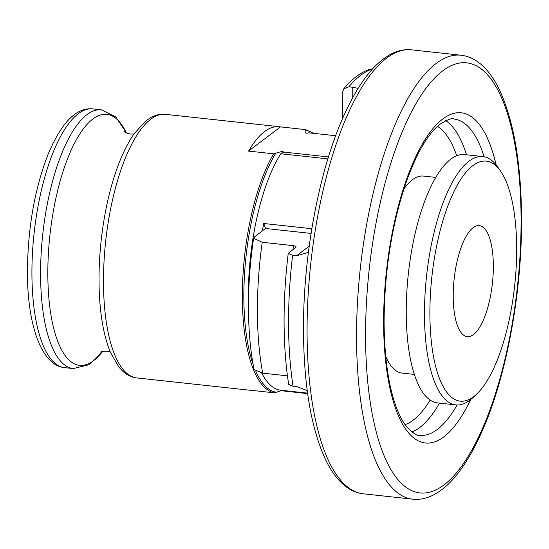 <?xml version="1.0" encoding="UTF-8"?>
<svg xmlns="http://www.w3.org/2000/svg" width="549" height="549" viewBox="0 0 549 549"><rect width="100%" height="100%" fill="white"/><g stroke="black" fill="none" stroke-linecap="round" stroke-linejoin="round"><path stroke-width="0.82" d="M282.261 390.312L274.452 392.851L249.356 390.119A132.577 45.725 96.2 0 0 250.598 390.305A132.577 45.725 96.2 0 0 251.847 390.394M248.471 305.024A129.228 44.565 -83.8 0 1 248.34 296.927A129.228 44.565 -83.8 0 1 280.813 153.754L283.648 152.059L282.454 151.263L273.622 153.816L248.525 151.092A132.577 45.725 96.2 0 1 279.242 126.709A132.577 45.725 96.2 0 1 280.484 126.894L305.58 129.619L305.855 130.449C304.62 131.444 304.77 132.371 306.294 133.215L306.918 133.229M306.294 133.215L309.039 132.837L335.665 135.733M493.345 265.963A55.82 19.249 -83.8 0 1 467.247 336.647A55.82 19.249 -83.8 0 1 453.213 296.343A55.82 19.249 -83.8 0 1 479.311 225.66A55.82 19.249 -83.8 0 1 493.345 265.963M429.888 314.007A120.711 41.635 -83.8 0 1 454.428 190.64A120.711 41.635 -83.8 0 1 500.619 171.192A120.711 41.635 -83.8 0 1 516.671 248.299A120.711 41.635 -83.8 0 1 476.354 394.415A120.711 41.635 -83.8 0 1 429.888 314.007M476.354 394.415L472.559 397.922A124.898 43.076 -83.8 0 1 455.876 404.894A124.898 43.076 -83.8 0 1 424.473 314.721A124.898 43.076 -83.8 0 1 482.866 156.561A124.898 43.076 -83.8 0 1 497.655 166.951L500.619 171.192M455.876 404.894L437.642 402.918A124.898 43.076 -83.8 0 1 406.239 312.738A124.898 43.076 -83.8 0 1 464.632 154.578L482.866 156.561M403.92 188.911A99.081 34.175 -83.8 0 1 423.43 176.071L435.776 177.409M311.07 233.428L265.476 228.473L254.729 236.694L253.617 238.239L262.244 242.281L293.495 245.678C295.808 246.041 296.563 246.597 295.767 247.338L288.239 253.391L292.596 255.381L296.501 255.807L309.204 246.185M296.089 246.885L295.767 247.338M253.617 238.239C250.124 261.708 248.409 284.897 248.471 307.797C248.56 330.539 250.426 351.134 254.084 369.58L262.697 373.148L287.45 375.839M262.292 230.971A129.228 44.565 -83.8 0 1 263.753 223.491L265.551 228.295M288.232 253.391C285.398 276.717 284.011 299.644 284.073 322.181C284.162 344.655 285.7 365.408 288.692 384.444L293.056 386.249L296.961 386.668L307.234 390.62M307.962 252.478L296.501 255.807M352.774 97.571L352.739 87.264L348.828 86.838L343.749 88.835L342.343 92.898L342.432 118.845M369.937 69.229L372.496 68.996M352.739 87.264L358.14 88.362M283.648 152.059L328.487 156.939M305.58 129.619L313.788 133.359M280.484 126.894L248.525 151.092M307.639 393.612L284.485 391.094L282.577 390.428M414.365 374.418L402.019 373.073A99.081 34.175 -83.8 0 1 385.721 356.335M102.636 351.408A126.236 43.536 -83.8 0 1 47.832 274.198A126.236 43.536 -83.8 0 1 76.373 139.714A126.236 43.536 -83.8 0 1 126.38 132.913M276.572 392.281A131.739 45.437 -83.8 0 1 255.889 371.426M253.075 364.234A131.739 45.437 -83.8 0 1 243.852 297.215A131.739 45.437 -83.8 0 1 275.735 153.246M307.577 393.132L280.827 390.222A129.228 44.565 -83.8 0 1 261.715 373.025M305.855 130.449A131.739 45.437 -83.8 0 1 313.143 133.283M430.19 400.07A152.114 52.464 -83.8 0 1 405.073 424.672M439.523 403.117A159.093 54.866 -83.8 0 1 411.887 432.022M457.139 404.977A159.093 54.866 -83.8 0 1 419.628 435.35C417.611 436.27 413.342 433.484 406.83 427.005C403.035 422.373 399.528 415.806 396.316 407.303C388.452 385.837 384.382 357.523 384.094 322.359C384.355 271.638 391.732 224.87 406.233 182.048C416.691 153.109 427.849 133.908 439.715 124.431C447.469 119.497 452.232 117.699 454.002 119.03A159.093 54.866 -83.8 0 1 484.115 156.746M470.63 399.583A166.066 57.274 -83.8 0 1 383.627 323.093A166.066 57.274 -83.8 0 1 428.714 134.121A166.066 57.274 -83.8 0 1 496.138 164.913M365.572 336.763A216.306 74.602 -83.8 0 1 442.604 70.91A216.306 74.602 -83.8 0 1 521.083 219.024A216.306 74.602 -83.8 0 1 444.052 484.884A216.306 74.602 -83.8 0 1 365.572 336.763M460.94 55.209C467.515 55.977 473.615 58.544 479.243 62.909C487.052 69.05 493.784 78.027 499.425 89.837C513.795 120.807 521.173 163.629 521.55 218.296C522.051 292.624 506.35 377.259 481.748 432.001C474.425 448.533 466.526 462.258 458.058 473.183C449.851 483.806 441.17 491.307 432.029 495.672C425.653 498.664 419.21 499.83 412.69 499.165A223.285 77.011 -83.8 0 1 356.548 337.958A223.285 77.011 -83.8 0 1 460.94 55.209L411.455 49.835C404.901 49.163 398.389 50.426 391.931 53.624C374.061 62.641 357.625 84.244 342.61 118.426C318.406 173.312 302.993 257.303 303.487 331.081C303.872 384.863 310.981 427.191 324.823 458.079C330.477 470.342 337.189 479.613 344.95 485.892C350.578 490.401 356.658 493.036 363.205 493.791A223.285 77.011 -83.8 0 1 307.063 332.577A223.285 77.011 -83.8 0 1 411.455 49.835M103.487 282.22A132.577 45.725 -83.8 0 1 165.469 114.343C160.095 113.835 154.921 115.084 149.939 118.083L145.684 121.041L134.128 133.757C125.028 146.906 117.397 164.618 111.234 186.886A128.226 44.222 -83.8 0 0 99.019 280.381A128.226 44.222 -83.8 0 0 99.431 295.437C100.666 318.509 104.317 337.45 110.376 352.245L118.934 367.151L122.454 370.952C126.675 374.946 131.465 377.28 136.818 377.938A132.577 45.725 -83.8 0 1 103.487 282.22M102.8 351.374L88.808 364.783L73.305 368.585A130.134 44.881 -83.8 0 1 40.585 274.624A130.134 44.881 -83.8 0 1 101.428 109.841L92.76 108.894C76.448 107.261 61.543 122.42 48.051 154.379C34.614 189.117 27.752 228.26 27.45 271.81C27.217 323.629 41.106 365.627 64.638 367.638A130.134 44.881 -83.8 0 1 31.917 273.683A130.134 44.881 -83.8 0 1 92.76 108.894M274.452 392.851A132.577 45.725 -83.8 0 1 242.363 297.318A132.577 45.725 -83.8 0 1 273.622 153.816M292.981 249.452A173.045 59.683 -83.8 0 1 293.495 245.678M262.697 373.148A173.045 59.683 -83.8 0 1 257.406 311.551A173.045 59.683 -83.8 0 1 262.244 242.281M293.056 386.249A202.355 69.792 -83.8 0 1 288.548 324.054A202.355 69.792 -83.8 0 1 292.596 255.381M348.828 86.838A202.355 69.792 -83.8 0 1 372.407 68.982M263.753 223.491L311.832 228.72M327.89 158.874L280.813 153.754M445.733 120.615A159.093 54.866 -83.8 0 1 466.513 154.784M437.498 126.332A152.114 52.464 -83.8 0 1 456.741 155.751M124.52 131.739C124.911 132.46 126.922 133.235 130.545 134.059L133.956 133.997M100.563 352.149C101.105 351.532 103.233 351.209 106.945 351.182L110.267 351.971M126.538 132.982L115.75 116.882L101.428 109.841M279.242 126.709L165.469 114.343M343.743 88.835C351.93 78.864 360.659 72.331 369.937 69.222M250.598 390.305L136.818 377.938M73.305 368.585L64.638 367.638M412.69 499.165L363.205 493.791"/></g></svg>
